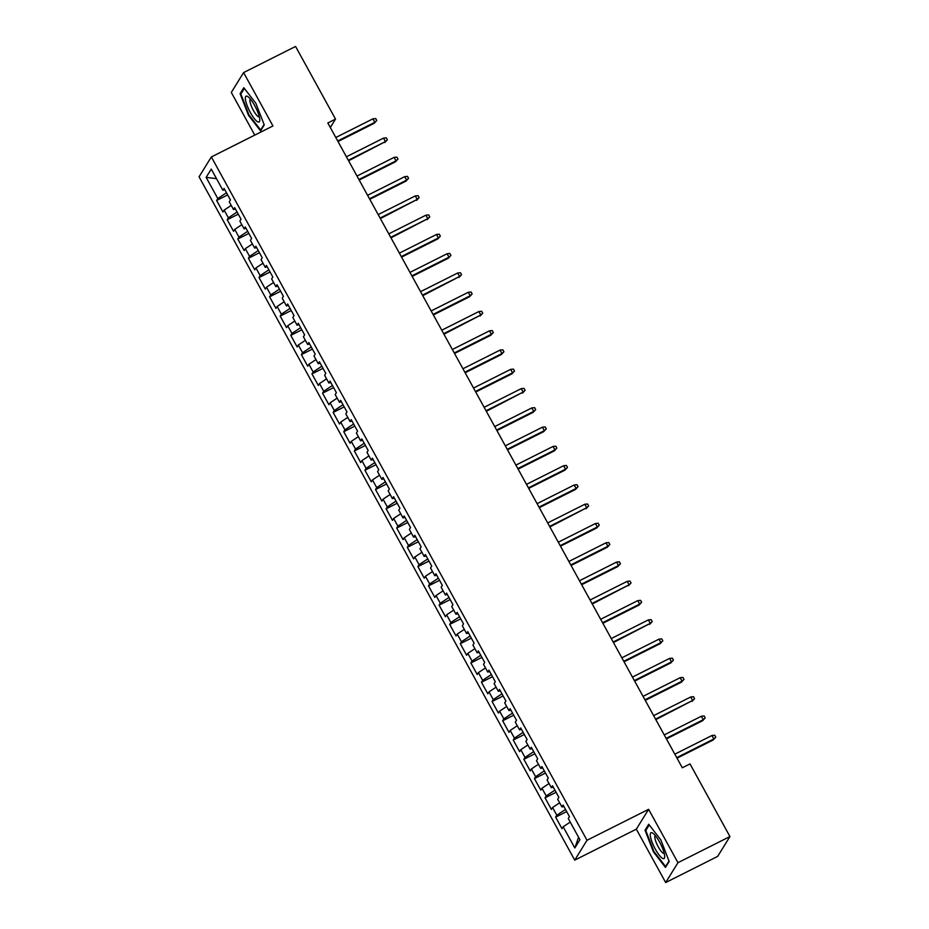 <?xml version="1.0" encoding="UTF-8"?>
<svg xmlns="http://www.w3.org/2000/svg" width="929" height="929" viewBox="0 0 929 929"><rect width="100%" height="100%" fill="white"/><g stroke="black" fill="none" stroke-linecap="round" stroke-linejoin="round"><path stroke-width="1.39" d="M665.675 882.55L677.961 862.693L648.616 809.31L636.33 829.167L665.675 882.55L717.652 856.41L729.939 836.553L690.003 763.905L682.304 767.772L327.821 122.976L335.52 119.098L295.573 46.45L243.595 72.59L231.309 92.447L254.767 135.1M636.33 829.167L574.726 860.138L199.061 176.8L211.347 156.943L587.012 840.28L574.726 860.138M216.527 178.682L206.145 177.358L217.792 198.562L216.62 200.467L222.972 212.021L224.144 210.117L228.383 217.827L227.21 219.732L233.562 231.298L234.747 229.393L238.985 237.104L237.801 239.008L244.164 250.563L245.337 248.658L249.576 256.369L248.403 258.274L254.755 269.84L255.928 267.935L260.166 275.646L258.994 277.55L265.346 289.105L266.53 287.2L270.769 294.911L269.584 296.815L275.948 308.382L277.121 306.477L281.359 314.188L280.175 316.092L286.538 327.647L287.711 325.742L291.95 333.453L290.777 335.357L297.129 346.923L298.314 345.019L302.552 352.73L301.368 354.634L307.72 366.189L308.904 364.284L313.143 371.995L311.958 373.899L318.322 385.465L319.495 383.561L323.733 391.272L322.56 393.176L328.912 404.73L330.097 402.826L334.335 410.537L333.151 412.441L339.503 424.007L340.688 422.103L344.926 429.813L343.742 431.718L350.105 443.272L351.278 441.368L355.517 449.079L354.344 450.983L360.696 462.549L361.88 460.645L366.107 468.355L364.934 470.26L371.286 481.814L372.471 479.91L376.709 487.62L375.525 489.525L381.889 501.091L383.062 499.187L387.3 506.897L386.127 508.802L392.479 520.356L393.652 518.452L397.891 526.162L396.718 528.067L403.07 539.633L404.254 537.728L408.493 545.439L407.308 547.344L413.672 558.898L414.845 556.994L419.084 564.704L417.911 566.609L424.263 578.175L425.436 576.27L429.674 583.981L428.501 585.885L434.853 597.44L436.038 595.535L440.276 603.246L439.092 605.151L445.455 616.717L446.628 614.812L450.867 622.523L449.682 624.427L456.046 635.982L457.219 634.077L461.458 641.788L460.285 643.692L466.637 655.259L467.821 653.354L472.06 661.065L470.875 662.969L477.227 674.524L478.412 672.619L482.65 680.33L481.466 682.234L487.83 693.8L489.002 691.896L493.241 699.607L492.068 701.511L498.42 713.066L499.605 711.161L503.843 718.872L502.659 720.776L509.011 732.342L510.195 730.438L514.434 738.149L513.249 740.053L519.613 751.607L520.786 749.703L525.024 757.414L523.851 759.318L530.204 770.884L531.388 768.98L535.627 776.69L534.442 778.595L540.794 790.149L541.979 788.245L546.217 795.956L545.033 797.86L551.396 809.426L552.569 807.522L556.808 815.232L555.635 817.137L561.987 828.691L563.171 826.787L570.232 822.072M206.145 177.358L211.255 169.09L222.902 190.294L224.841 189.771M578.57 837.238L574.819 847.991L579.928 839.723L568.281 818.519L569.454 816.614L563.102 805.06L561.929 806.964L557.69 799.254L558.863 797.349L552.511 785.783L551.327 787.687L547.088 779.977L548.273 778.072L541.909 766.518L540.736 768.422L536.497 760.712L537.67 758.807L531.318 747.241L530.145 749.146L525.907 741.435L527.08 739.53L520.728 727.976L519.543 729.88L515.305 722.17L516.489 720.265L510.126 708.699L508.953 710.604L504.714 702.893L505.899 700.989L499.535 689.434L498.362 691.339L494.123 683.628L495.296 681.723L488.944 670.157L487.76 672.062L483.521 664.351L484.706 662.447L478.342 650.892L477.169 652.797L472.931 645.086L474.115 643.182L467.751 631.615L466.579 633.52L462.34 625.809L463.513 623.905L457.161 612.35L455.976 614.255L451.738 606.544L452.922 604.64L446.57 593.074L445.386 594.978L441.147 587.267L442.332 585.363L435.968 573.808L434.795 575.713L430.557 568.002L431.73 566.098L425.377 554.532L424.193 556.436L419.954 548.725L421.139 546.821L414.787 535.267L413.602 537.171L409.364 529.46L410.548 527.556L404.185 515.99L403.012 517.894L398.773 510.184L399.946 508.279L393.594 496.725L392.41 498.629L388.183 490.918L389.356 489.014L383.003 477.448L381.819 479.352L377.58 471.642L378.765 469.737L372.401 458.183L371.228 460.087L366.99 452.377L368.163 450.472L361.811 438.906L360.638 440.81L356.399 433.1L357.572 431.195L351.22 419.641L350.036 421.545L345.797 413.835L346.981 411.93L340.618 400.364L339.445 402.269L335.206 394.57L336.379 392.653L330.027 381.099L328.854 383.003L324.616 375.293L325.789 373.388L319.437 361.822L318.252 363.727L314.014 356.028L315.198 354.112L308.834 342.557L307.662 344.462L303.423 336.751L304.607 334.846L298.244 323.28L297.071 325.185L292.832 317.486L294.005 315.57L287.653 304.015L286.469 305.92L282.23 298.209L283.415 296.305L277.063 284.738L275.878 286.643L271.64 278.944L272.824 277.028L266.46 265.473L265.288 267.378L261.049 259.667L262.222 257.763L255.87 246.197L254.685 248.101L250.447 240.402L251.631 238.486L245.279 226.931L244.095 228.836L239.856 221.125L241.041 219.221L234.677 207.655L233.504 209.559L229.266 201.86L230.438 199.944L224.086 188.39L222.902 190.294M574.819 847.991L563.171 826.787M556.808 815.232L565.506 809.426M552.569 807.522L559.641 802.807M546.217 795.956L554.915 790.161M541.979 788.245L549.051 783.53M561.929 806.964L563.857 806.442M535.627 776.69L544.313 770.884M531.388 768.98L538.448 764.265M551.327 787.687L553.266 787.165M525.024 757.414L533.722 751.619M520.786 749.703L527.858 744.988M540.736 768.422L542.675 767.9M514.434 738.149L523.132 732.342M510.195 730.438L517.267 725.723M530.145 749.146L532.073 748.623M503.843 718.872L512.541 713.077M499.605 711.161L506.665 706.458M519.543 729.88L521.483 729.358M493.241 699.607L501.939 693.8M489.002 691.896L496.074 687.181M508.953 710.604L510.892 710.081M482.65 680.33L491.348 674.535M478.412 672.619L485.484 667.916M498.362 691.339L500.301 690.816M472.06 661.065L480.757 655.259M467.821 653.354L474.882 648.639M487.76 672.062L489.699 671.539M461.458 641.788L470.155 635.993M457.219 634.077L464.291 629.374M477.169 652.797L479.109 652.274M450.867 622.523L459.565 616.717M446.628 614.812L453.7 610.098M466.579 633.52L468.518 632.997M440.276 603.246L448.974 597.452M436.038 595.535L443.098 590.832M455.976 614.255L457.916 613.732M429.674 583.981L438.372 578.175M425.436 576.27L432.508 571.556M445.386 594.978L447.325 594.455M419.084 564.704L427.781 558.91M414.845 556.994L421.917 552.29M434.795 575.713L436.735 575.19M408.493 545.439L417.191 539.633M404.254 537.728L411.315 533.014M424.193 556.436L426.132 555.914M397.891 526.162L406.588 520.368M393.652 518.452L400.724 513.749M413.602 537.171L415.542 536.648M387.3 506.897L395.998 501.091M383.062 499.187L390.134 494.472M403.012 517.894L404.951 517.372M376.709 487.62L385.407 481.826M372.471 479.91L379.543 475.207M392.41 498.629L394.349 498.107M366.107 468.355L374.805 462.549M361.88 460.645L368.941 455.93M381.819 479.352L383.758 478.83M355.517 449.079L364.214 443.284M351.278 441.368L358.35 436.665M371.228 460.087L373.168 459.565M344.926 429.813L353.624 424.007M340.688 422.103L347.76 417.388M360.638 440.81L362.565 440.288M334.335 410.537L343.022 404.742M330.097 402.826L337.157 398.123M350.036 421.545L351.975 421.023M323.733 391.272L332.431 385.465M319.495 383.561L326.567 378.846M339.445 402.269L341.384 401.746M313.143 371.995L321.84 366.2M308.904 364.284L315.976 359.581M328.854 383.003L330.782 382.481M302.552 352.73L311.25 346.923M298.314 345.019L305.374 340.304M318.252 363.727L320.191 363.204M291.95 333.453L300.648 327.658M287.711 325.742L294.783 321.039M307.662 344.462L309.601 343.939M281.359 314.188L290.057 308.382M277.121 306.477L284.193 301.762M297.071 325.185L299.01 324.662M270.769 294.911L279.466 289.116M266.53 287.2L273.59 282.497M286.469 305.92L288.408 305.397M260.166 275.646L268.864 269.84M255.928 267.935L263 263.221M275.878 286.643L277.817 286.12M249.576 256.369L258.274 250.575M245.337 248.658L252.409 243.955M265.288 267.378L267.227 266.855M238.985 237.104L247.683 231.298M234.747 229.393L241.807 224.679M254.685 248.101L256.625 247.578M228.383 217.827L237.081 212.033M224.144 210.117L231.216 205.414M244.095 228.836L246.034 228.313M217.792 198.562L226.49 192.756M233.504 209.559L235.443 209.037M677.961 862.693L729.939 836.553M211.347 156.943L272.952 125.961L243.595 72.59M648.616 809.31L587.012 840.28M330.318 127.517L335.52 119.098M264.254 124.904L255.881 103.316L243.804 87.709L240.112 93.69L248.484 115.277L260.561 130.884L264.254 124.904M648.721 824.244L645.028 830.224L653.401 851.812L665.466 867.419L669.17 861.438L660.798 839.851L648.721 824.244M216.62 200.467L227.675 194.904M227.21 219.732L238.265 214.181M237.801 239.008L248.856 233.446M248.403 258.274L259.446 252.723M258.994 277.55L270.049 271.988M269.584 296.815L280.639 291.265M280.175 316.092L291.23 310.53M290.777 335.357L301.832 329.807M301.368 354.634L312.423 349.072M311.958 373.899L323.013 368.348M322.56 393.176L333.616 387.614M333.151 412.441L344.206 406.89M343.742 431.718L354.797 426.156M354.344 450.983L365.399 445.432M364.934 470.26L375.99 464.697M375.525 489.525L386.58 483.974M386.127 508.802L397.182 503.239M396.718 528.067L407.773 522.516M407.308 547.344L418.364 541.781M417.911 566.609L428.966 561.058M428.501 585.885L439.556 580.323M439.092 605.151L450.147 599.6M449.682 624.427L460.738 618.865M460.285 643.692L471.34 638.13M470.875 662.969L481.93 657.407M481.466 682.234L492.521 676.672M492.068 701.511L503.123 695.949M502.659 720.776L513.714 715.214M513.249 740.053L524.304 734.491M523.851 759.318L534.907 753.756M534.442 778.595L545.497 773.033M545.033 797.86L556.088 792.298M555.635 817.137L566.69 811.574M241.47 93.005L240.112 93.69M646.387 829.539L645.028 830.224M338.005 141.498L374.236 123.278L374.828 122.314L337.715 140.976M372.924 118.842L375.722 118.575L376.779 120.503L374.828 122.314L372.924 118.842L335.81 137.504M376.779 120.503L374.236 123.278M348.596 160.763L385.43 141.591L348.305 160.252M383.514 138.119L386.313 137.84L387.37 139.768L385.43 141.591L383.514 138.119L346.401 156.78M387.37 139.768L384.827 142.555M359.186 180.04L395.429 161.82L396.021 160.856L358.908 179.518M394.117 157.384L396.904 157.117L397.972 159.045L396.021 160.856L394.117 157.384L357.003 176.045M397.972 159.045L395.429 161.82M259.609 118.215A14.446 3.53 -116.7 0 0 248.113 96.802A14.446 3.53 -116.7 0 0 245.523 100.007A14.446 3.53 -116.7 0 0 253.362 117.333A14.446 3.53 -116.7 0 0 259.783 120.015A14.446 3.53 -116.7 0 0 259.609 118.215M250.424 99.113A9.894 2.415 -116.7 0 0 250.4 99.124A9.894 2.415 -116.7 0 0 250.029 101.725A9.894 2.415 -116.7 0 0 254.267 111.91A9.894 2.415 -116.7 0 0 259.284 116.799A9.894 2.415 -116.7 0 0 259.307 116.787M264.103 124.498L260.677 130.025L248.984 114.906L240.866 93.992L244.339 88.394M261.281 129.723L260.677 130.025M664.525 854.738A14.446 3.53 -116.7 0 0 653.029 833.336A14.446 3.53 -116.7 0 0 650.439 836.541A14.446 3.53 -116.7 0 0 658.266 853.867A14.446 3.53 -116.7 0 0 664.699 856.55A14.446 3.53 -116.7 0 0 664.525 854.738M655.34 835.647A9.894 2.415 -116.7 0 0 655.317 835.659A9.894 2.415 -116.7 0 0 654.933 838.26A9.894 2.415 -116.7 0 0 659.184 848.432A9.894 2.415 -116.7 0 0 664.2 853.333A9.894 2.415 -116.7 0 0 664.223 853.321M669.008 861.032L665.594 866.56L653.9 851.44L645.783 830.514L649.243 824.917M666.186 866.258L665.594 866.56M369.788 199.305L406.019 181.097L406.612 180.133L369.498 198.794M404.707 176.661L407.506 176.382L408.563 178.31L406.612 180.133L404.707 176.661L367.594 195.322M408.563 178.31L406.019 181.097M380.379 218.582L417.214 199.398L380.089 218.06M415.298 195.926L418.096 195.659L419.153 197.587L417.214 199.398L415.298 195.926L378.184 214.587M419.153 197.587L416.61 200.362M390.97 237.847L427.804 218.675L390.691 237.336M425.9 215.203L428.687 214.924L429.755 216.852L427.804 218.675L425.9 215.203L388.775 233.864M429.755 216.852L427.201 219.639M401.572 257.124L437.803 238.904L438.395 237.94L401.282 256.601M436.491 234.468L439.289 234.201L440.346 236.129L438.395 237.94L436.491 234.468L399.377 253.129M440.346 236.129L437.803 238.904M412.162 276.389L448.393 258.181L448.997 257.205L411.872 275.878M447.081 253.745L449.88 253.466L450.937 255.394L448.997 257.205L447.081 253.745L409.968 272.406M450.937 255.394L448.393 258.181M422.753 295.666L459.588 276.482L422.474 295.143M457.683 273.01L460.47 272.743L461.527 274.67L459.588 276.482L457.683 273.01L420.558 291.671M461.527 274.67L458.984 277.446M433.355 314.931L469.586 296.723L470.179 295.747L433.065 314.42M468.274 292.287L471.073 292.008L472.129 293.936L470.179 295.747L468.274 292.287L431.161 310.948M472.129 293.936L469.586 296.723M443.946 334.208L480.781 315.024L443.656 333.685M478.865 311.552L481.663 311.285L482.72 313.212L480.781 315.024L478.865 311.552L441.751 330.213M482.72 313.212L480.177 315.988M454.536 353.473L490.767 335.264L491.371 334.289L454.258 352.962M489.467 330.829L492.254 330.55L493.311 332.477L491.371 334.289L489.467 330.829L452.342 349.49M493.311 332.477L490.767 335.264M465.139 372.75L501.37 354.53L501.962 353.566L464.848 372.227M500.057 350.094L502.856 349.827L503.913 351.754L501.962 353.566L500.057 350.094L462.944 368.755M503.913 351.754L501.37 354.53M475.729 392.015L511.96 373.806L512.553 372.831L475.439 391.504M510.648 369.37L513.447 369.092L514.503 371.019L512.553 372.831L510.648 369.37L473.535 388.032M514.503 371.019L511.96 373.806M486.32 411.292L523.155 392.108L486.041 410.769M521.25 388.636L524.037 388.368L525.094 390.296L523.155 392.108L521.25 388.636L484.125 407.297M525.094 390.296L522.551 393.072M496.922 430.557L533.153 412.348L533.745 411.373L496.632 430.046M531.841 407.912L534.628 407.634L535.696 409.561L533.745 411.373L531.841 407.912L494.727 426.574M535.696 409.561L533.153 412.348M507.513 449.833L543.744 431.613L544.336 430.65L507.222 449.311M542.431 427.177L545.23 426.91L546.287 428.838L544.336 430.65L542.431 427.177L505.318 445.839M546.287 428.838L543.744 431.613M518.103 469.099L554.334 450.89L554.938 449.915L517.813 468.576M553.034 446.454L555.821 446.175L556.877 448.103L554.938 449.915L553.034 446.454L515.909 465.115M556.877 448.103L554.334 450.89M528.694 488.375L564.937 470.155L565.529 469.191L528.415 487.853M563.624 465.719L566.411 465.452L567.48 467.38L565.529 469.191L563.624 465.719L526.511 484.381M567.48 467.38L564.937 470.155M539.296 507.64L575.527 489.432L576.119 488.457L539.006 507.118M574.215 484.996L577.014 484.717L578.07 486.645L576.119 488.457L574.215 484.996L537.101 503.657M578.07 486.645L575.527 489.432M549.887 526.917L586.722 507.733L549.596 526.395M584.805 504.261L587.604 503.994L588.661 505.922L586.722 507.733L584.805 504.261L547.692 522.922M588.661 505.922L586.118 508.697M560.477 546.182L596.72 527.974L597.312 526.998L560.199 545.66M595.408 523.538L598.195 523.259L599.263 525.187L597.312 526.998L595.408 523.538L558.294 542.199M599.263 525.187L596.72 527.974M571.08 565.459L607.311 547.239L607.903 546.275L570.789 564.937M605.998 542.803L608.797 542.536L609.854 544.464L607.903 546.275L605.998 542.803L568.885 561.464M609.854 544.464L607.311 547.239M581.67 584.724L617.901 566.516L618.505 565.54L581.38 584.202M616.589 562.08L619.388 561.801L620.444 563.729L618.505 565.54L616.589 562.08L579.475 580.741M620.444 563.729L617.901 566.516M592.261 604.001L629.096 584.817L591.982 603.478M627.191 581.345L629.978 581.078L631.046 583.006L629.096 584.817L627.191 581.345L590.066 600.006M631.046 583.006L628.492 585.781M602.863 623.266L639.094 605.058L639.686 604.082L602.573 622.744M637.782 600.622L640.58 600.343L641.637 602.271L639.686 604.082L637.782 600.622L600.668 619.283M641.637 602.271L639.094 605.058M613.454 642.543L650.288 623.359L613.163 642.02M648.372 619.887L651.171 619.62L652.228 621.547L650.288 623.359L648.372 619.887L611.259 638.548M652.228 621.547L649.685 624.323M624.044 661.808L660.275 643.6L660.879 642.624L623.765 661.285M658.975 639.164L661.762 638.885L662.818 640.813L660.879 642.624L658.975 639.164L621.849 657.825M662.818 640.813L660.275 643.6M634.646 681.085L670.877 662.865L671.47 661.901L634.356 680.562M669.565 658.429L672.364 658.162L673.42 660.089L671.47 661.901L669.565 658.429L632.452 677.09M673.42 660.089L670.877 662.865M645.237 700.35L681.468 682.141L682.06 681.166L644.947 699.827M680.156 677.705L682.954 677.427L684.011 679.354L682.06 681.166L680.156 677.705L643.042 696.367M684.011 679.354L681.468 682.141M655.828 719.627L692.662 700.443L655.549 719.104M690.758 696.971L693.545 696.704L694.602 698.631L692.662 700.443L690.758 696.971L653.633 715.632M694.602 698.631L692.059 701.407M666.43 738.892L702.661 720.683L703.253 719.708L666.139 738.369M701.349 716.247L704.136 715.969L705.204 717.896L703.253 719.708L701.349 716.247L664.235 734.909M705.204 717.896L702.661 720.683M677.02 758.169L713.251 739.948L713.844 738.985L676.73 757.646M711.939 735.513L714.738 735.245L715.794 737.173L713.844 738.985L711.939 735.513L674.826 754.174M715.794 737.173L713.251 739.948"/></g></svg>
